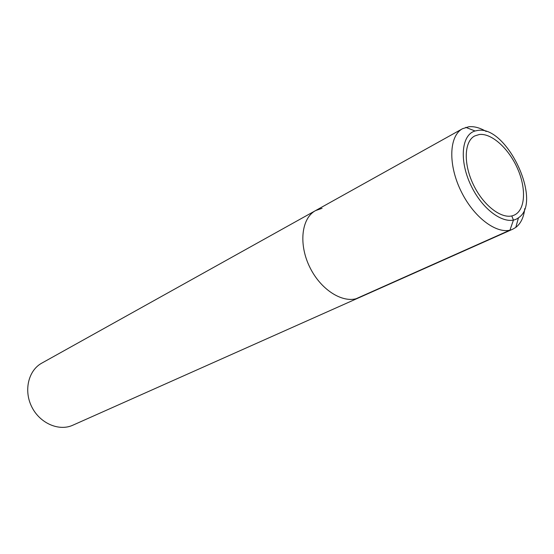<?xml version="1.0" encoding="UTF-8"?>
<svg xmlns="http://www.w3.org/2000/svg" width="554" height="554" viewBox="0 0 554 554"><rect width="100%" height="100%" fill="white"/><g stroke="black" fill="none" stroke-linecap="round" stroke-linejoin="round"><path stroke-width="0.83" d="M322.096 208.297L315.579 210.589L41.751 363.154C28.372 370.404 23.517 390.632 31.807 406.955C39.923 423.367 59.029 431.587 72.837 425.202M315.579 210.589C301.334 218.193 298.371 244.646 310.088 267.797C321.618 291.044 344.56 304.492 359.165 297.623C344.56 304.492 321.618 291.044 310.088 267.797C298.371 244.646 301.334 218.193 315.579 210.589L462.521 128.722C448.885 135.903 447.916 165.203 461.489 192.086C474.882 219.065 498.912 235.803 512.81 229.162L515.809 227.396C520.829 223.518 523.814 217.244 524.763 208.567M479.335 134.504L474.695 135.965C463.913 141.533 463.262 164.663 473.954 185.839C484.501 207.092 503.399 220.402 514.306 215.077C525.275 210.056 526.494 188.935 517.665 168.852C508.96 148.728 491.73 132.988 479.335 134.504L474.695 135.965C463.913 141.533 463.262 164.663 473.954 185.839C484.501 207.092 503.399 220.402 514.306 215.077C525.275 210.056 526.494 188.935 517.665 168.852C508.96 148.728 491.73 132.988 479.335 134.504M477.714 130.439L475.055 130.993C461.101 134.851 458.996 161.83 471.703 186.947C484.189 212.175 507.042 226.641 518.489 217.777C543.031 202.182 506.945 125.149 477.714 130.439M486.211 131.485C480.013 127.801 474.224 126.215 468.843 126.741L462.521 128.722M356.201 298.682L509.964 230.132L513.44 220.077L511.785 215.928M512.762 229.183L72.789 425.223M465.748 127.358L475.062 130.993M515.788 227.417L518.468 217.784"/></g></svg>
